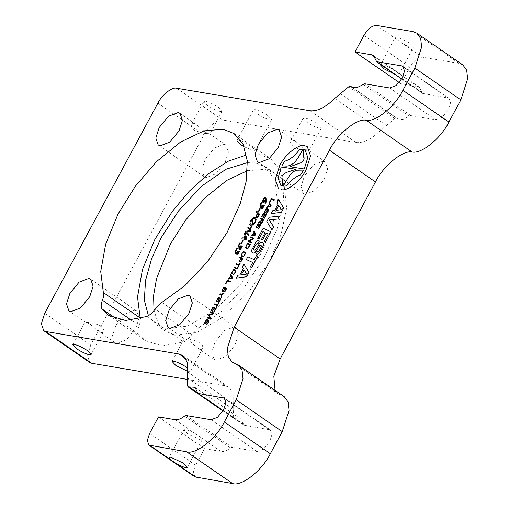 <?xml version="1.0" encoding="UTF-8"?>
<svg xmlns="http://www.w3.org/2000/svg" width="509" height="509" viewBox="0 0 509 509"><rect width="100%" height="100%" fill="white"/><g stroke="black" fill="none" stroke-linecap="round" stroke-linejoin="round"><path stroke-width="0.38" stroke-dasharray="2.54 1.91" d="M241.966 245.618L241.756 246.496M239.752 247.387L239.847 249.537M239.822 242.933L238.587 244.683L237.919 246.731L238.377 248.188M239.459 247.158L238.797 247.132L239.459 247.158L240.363 245.79M241.775 246.509L240.757 248.405L240.235 248.437L240.738 248.392M239.135 250.924L238.435 252.986L237.353 253.787L237.856 253.743M236.87 252.744L236.965 254.894M236.939 248.284L235.705 250.04L235.037 252.089L235.495 253.539M236.558 252.502L235.915 252.489L236.577 252.509L237.48 251.147M242.748 240.401L241.298 243.098L241.654 243.48M245.064 232.848L244.543 233.809L245.026 235.336L243.556 238.059L242.379 237.824L241.845 238.829M250.116 223.464L249.633 224.361L251.211 226.034L250.409 228.236L250.797 228.649M251.503 226.359L251.853 226.721M255.512 217.75L253.915 217.4L252.159 219.487L250.447 220.569L249.9 221.739L250.263 222.121M251.732 220.48L251.268 220.403L251.751 220.492L252.419 224.323M256.733 211.178L256.218 212.126L257.325 213.296L256.052 216.56L256.498 217.998M263.986 204.771L263.287 206.826L262.205 207.634L262.708 207.589M261.741 206.597L261.817 208.741M261.791 202.13L260.557 203.886L259.889 205.935L260.347 207.386M261.41 206.342L260.767 206.336L261.429 206.355L262.332 204.987M265.883 197.969L264.368 197.594L263.255 198.885L262.669 200.775L263.217 202.378M265.723 199.356L265.603 202.499L265.024 203.352L265.405 203.753M279.371 216.115L269.146 217.267L266.837 221.555L271.971 229.858M243.945 264.076L242.354 267.028L243.334 268.625L239.911 274.981L237.932 275.235L236.367 278.137M264.546 214.543L263.019 217.375M266.43 214.626L263.516 213.277L261.588 216.866M265.813 215.129L264.222 218.081M253.119 238.702L248.818 240.572L248.265 241.61M253.743 238.193L250.829 236.844L250.492 237.474M248.856 241.081L251.516 242.329M240.261 263.236L239.955 263.096L238.976 264.909L236.367 263.707L236.03 264.336M238.619 265.526L237.665 267.346M230.418 281.509L227.504 280.16L225.621 283.659M217.05 305.623L216.083 307.423M218.679 303.319L218.374 303.173L217.394 304.993L214.785 303.79L214.442 304.42M208.442 320.785L208.016 320.67L208.614 321.001L208.124 322.337L206.45 324.188M207.437 319.518L206.679 319.423L204.974 321.981L204.612 323.018L205.401 323.788M204.599 323.005L204.847 323.539M205.445 323.094L205.082 322.757L205.757 323.158L206.361 322.426M208.919 320.314L208.117 320.097L206.38 322.439M218.622 301.544L218.304 302.181M218.635 301.557L219.392 301.328L220.467 298.993L219.869 298.662L220.295 298.77M219.29 297.504L218.533 297.409L216.828 299.973L216.465 301.01L217.254 301.773M216.446 300.997L216.7 301.532M217.298 301.086L216.936 300.749L217.61 301.143L218.215 300.412M220.772 298.306L219.964 298.083L218.234 300.425M230.736 274.16L230.38 274.828L230.762 275.541L229.247 278.366L228.395 278.512L228.038 279.167M242.869 258.381L239.955 257.039L239.618 257.662M240.751 258.184L239.23 261.448L240.019 262.25M254.061 230.844L253.698 231.512L254.086 232.225L252.566 235.05L251.72 235.196L251.363 235.852M267.193 208.537L266.436 208.442L264.731 211.006L264.368 212.037L265.157 212.807M264.356 212.024L264.623 212.571M265.202 212.119L264.839 211.782L265.513 212.177L266.118 211.445M268.676 209.333L267.874 209.116L266.137 211.458M266.525 212.577L266.207 213.207M266.544 212.59L267.295 212.355L268.288 210.51L268.37 210.026L267.772 209.689L268.198 209.803M257.847 256.091L256.542 255.486L254.252 259.73L247.87 256.784L246.362 259.577M252.75 262.529L250.377 266.926M278.646 199.623L277.055 202.576L278.041 204.173L274.618 210.529L272.639 210.783L271.074 213.685M268.16 234.038L264.26 241.33M265.125 232.632L261.403 239.535M270.915 231.818L263.223 228.267L257.764 238.403M274.434 199.763L271.52 198.415L269.636 201.914M259.934 222.611L260.443 222.019L260.519 223.241M259.59 221.943L258.998 221.676L258.661 222.306M259.609 221.956L260.614 221.364M261.753 219.252L260.633 221.377M263.84 219.436L260.926 218.094L260.589 218.717M246.14 248.239L245.535 247.641M250.383 244.435L247.469 243.092L245.554 247.654M237.442 268.466L234.528 267.117L234.191 267.747M224.125 291.32L223.807 291.95M224.145 291.333L224.895 291.097L225.888 289.252L225.971 288.768L225.372 288.431L225.818 288.558M224.8 287.28L224.036 287.184L222.331 289.748L221.975 290.779L222.764 291.549M221.956 290.766L222.223 291.313M222.821 290.874L222.439 290.524L223.114 290.919L223.718 290.187M226.276 288.075L225.474 287.859L223.737 290.2M215.364 308.823L213.774 311.775M214.098 308.231L212.571 311.069M215.981 308.32L213.067 306.972L211.14 310.56M212.794 313.633L208.995 314.537L208.658 315.166L210.204 318.507L207.519 317.279L207.182 317.909M213.392 313.13L210.478 311.788L210.141 312.411M224.221 293.019L221.415 294.291L220.2 293.731L219.863 294.361M221.078 294.921L221.638 297.816M235.896 270.247L234.503 269.509L233.046 269.98L231.455 272.989L232.053 273.969M235.521 271.24L234.528 273.282L233.147 274.383M231.9 272.939L232.39 273.346L231.9 272.939M245.497 252.419L243.429 251.548L242.507 252.343L241.183 254.818L241.05 255.823L241.616 256.332M258.947 223.858L258.184 223.763L256.485 226.327L256.122 227.358L256.911 228.127M256.103 227.345L256.358 227.879M256.95 227.44L256.587 227.097L257.261 227.498L257.872 226.766M260.43 224.654L259.622 224.437L257.885 226.779M259.946 225.124L259.526 225.01L260.124 225.341L259.635 226.677L257.961 228.528M269.376 202.404L269.013 203.072L269.401 203.785L267.88 206.609L267.028 206.756L266.678 207.411M253.698 249.493L254.761 250.173L255.314 249.983L259.539 243.404L261.079 242.246L262.79 242.672M257.662 251.191L256.25 253.959M257.681 251.198L258.508 251.306L259.304 250.657L261.48 246.331L261.155 245.44M259.405 241.005L257.624 240.7L256.021 241.985L254.156 244.95L251.745 250.021L251.847 252.031L252.451 252.591M307.36 146.732L304.745 145.695C298.77 143.614 285.04 154.482 279.772 165.45L275.28 179.372L278.455 188.591M259.921 208.512L258.464 211.21L258.827 211.591M248.176 227.071L247.698 227.956L250.25 230.666L246 231.111L245.427 232.174L248.386 235.317M286.968 166.131L281.827 165.858M286.987 166.144L290.734 165.266M290.754 165.279L294.787 162.231M294.806 162.244L297.708 158.458M297.727 158.471L303.097 149.182M300.552 174.943L303.714 170.114M300.571 174.956C295.85 176.464 291.243 180.11 286.758 185.893L283.144 186.199M304.293 168.994L289.914 166.723M304.312 169.007L307.83 157.504L305.133 150.028M280.758 185.295L282.527 186.078M282.546 186.09L282.788 183.125L281.903 176.648M283.131 174.568L281.922 176.661M286.185 172.538L283.15 174.581M296.015 169.3L286.204 172.551M269.554 204.077L270.673 206.12L268.211 206.527M245.077 253.552L244.797 252.718M241.59 255.524L243.117 256.269M243.137 256.281L243.836 255.849M243.849 255.862L245.09 253.565M249.747 244.931L248.697 246.871M246.483 247.654L247.578 248.023M247.597 248.036L248.112 247.762M248.131 247.775L248.716 246.884M260.952 222.713L260.653 222.255L260.952 222.713L261.772 222.509M261.791 222.516L262.11 221.962M263.223 219.939L262.129 221.975M278.741 205.318L281.42 209.683L276.043 210.376M254.22 232.505L255.359 234.566L252.922 234.961M240.611 261.607L239.72 260.958L240.363 261.639M240.878 261.365L241.196 260.805M242.239 258.877L241.215 260.818M230.895 275.821L232.021 277.869M232.04 277.876L229.591 278.296M244.053 269.789L246.719 274.135L241.349 274.815M264.324 201.29L265.278 198.847M263.56 201.246L264.336 201.303M257.643 213.64L258.839 214.906L257.618 216.847L256.892 216.879M253.845 223.432L255.022 222.191L255.569 220.276L254.704 218.501M252.649 223.069L253.857 223.445M246.006 238.517L245.211 235.972M244.034 238.148L246.025 238.53M131.456 320.256L139.231 325.62L140.325 318.57M161.881 302.416L198.688 327.828L221.6 311.145L244.594 286.713L263.936 257.859L276.991 229.254L282.909 207.036L284.098 186.389L279.925 169.79L270.877 158.98L259.997 154.666L246.502 154.927M240.986 140.656L249.69 145.396L255.219 149.767L255.225 150.225L254.589 150.384L252.057 149.926L244.193 146.802M267.931 115.632C263.089 112.47 258.82 110.453 255.111 109.581L253.431 109.81L257.21 113.825C262.046 116.987 266.322 119.004 270.024 119.876L271.704 119.647L267.931 115.632M198.688 327.828L191.887 334.502L155.08 309.097M139.231 325.62C137.704 329.527 137.583 332.447 138.881 334.388L145.421 340.712L162.365 345.904L183.526 341.921C186.517 340.706 189.303 338.231 191.887 334.502M247.399 162.657L255.531 162.963L265.424 166.882L275.076 180.11L277.443 201.672L271.933 227.987L260.487 254.265L240.566 284.207L214.378 310.458L187.617 326.084L166.22 328.827L156.333 324.907L148.412 315.695M462.834 64.923L458.876 63.351L422.502 57.212C418.131 57.243 413.944 60.558 409.93 67.156L401.003 83.743L417.539 86.53L419.499 87.306L422.661 93.427L448.951 98.161L450.554 102.799L448.289 109.817L442.143 117.305L435.723 119.755L410.75 115.543L402.759 119.526L397.694 118.921L396.848 118.164L394.768 118.521L380.713 130.221C371.468 139.224 363.222 143.315 355.969 142.488L222.738 120.009C218.227 118.438 207.863 126.639 203.886 134.923L90.761 345.026L87.363 355.543L89.769 362.497M319.633 128.249L321.313 128.02L317.54 124.005C312.698 120.843 308.429 118.826 304.719 117.948L303.04 118.183L306.812 122.192C311.654 125.36 315.93 127.377 319.633 128.249M220.422 111.509L222.096 111.28L218.323 107.265C213.481 104.103 209.212 102.086 205.502 101.215L203.829 101.444L207.602 105.458C212.438 108.621 216.713 110.638 220.422 111.509M304.21 148.749L307.729 150.365C303.587 150.327 298.84 149.188 293.489 146.942L290.932 143.964L290.524 142.202L290.944 140.681L292.809 140.064L296.493 142.087L304.21 148.749M321.313 128.02L309.078 150.74L307.729 150.365M205 132.009L208.512 133.625C204.37 133.587 199.623 132.448 194.279 130.202L191.715 127.225L191.314 125.462L191.734 123.942L193.598 123.324L197.276 125.348L205 132.009M222.096 111.28L209.861 134.001L208.512 133.625M187.287 379.402L224.978 385.758L228.935 387.33L233.141 393.724L233.205 409.44L233.656 417.743L234.057 418.614L240.891 419.053L244.04 425.161L270.33 429.901L271.933 434.54L269.668 441.551L263.522 449.04L257.102 451.489L232.129 447.277L230.545 447.875C226.938 450.637 223.775 451.827 221.052 451.445L204.516 448.652L195.583 465.239L193.325 472.25L194.928 476.888M187.796 368.185L190.321 371.29L187.56 371.277M185.639 339.109L189.151 340.725L197.517 347.882L200.552 349.403L201.704 349.327L202.531 348.62L202.811 346.89L202.289 345.204L199.872 342.532C194.533 340.286 189.787 339.147 185.639 339.109L184.283 338.733L172.055 361.454M86.422 322.369L89.934 323.985L98.307 331.143L101.342 332.67L102.494 332.587L103.314 331.881L103.601 330.15L103.079 328.47L100.655 325.792C95.317 323.546 90.57 322.407 86.422 322.369L85.073 321.993L72.838 344.714M352.699 87.682L396.708 118.043M401.709 79.06L422.661 93.427L401.747 78.99M284.213 396.657L278.175 393.915L275.057 390.339M223.088 410.795L244.04 425.161L223.127 410.725M233.962 326.963L235.941 327.751L238.346 334.706L234.954 345.223L225.735 356.465L216.102 360.137L214.124 359.354L211.719 352.4L215.11 341.876L224.329 330.64L233.962 326.963M224.062 144.359L226.034 145.141L228.439 152.102L225.048 162.619L215.829 173.855L206.196 177.533L204.217 176.75L201.812 169.79L205.203 159.272L214.429 148.03L224.062 144.359M323.272 161.099L325.251 161.881L327.656 168.835L324.265 179.359L315.046 190.595L305.413 194.273L303.434 193.484L301.029 186.529L304.42 176.012L313.639 164.77L323.272 161.099M134.745 310.229L136.724 311.012L139.129 317.966L135.738 328.49L126.518 339.726L116.885 343.397L114.907 342.614L112.502 335.66L115.893 325.136L125.119 313.9L134.745 310.229M247.361 170.744L264.737 169.312L274.625 173.238L284.276 186.466L286.65 208.022L281.14 234.344L269.687 260.614L249.766 290.556L223.578 316.808L196.818 332.441L175.427 335.183L165.533 331.257L158.172 323.075L154.011 310.573M402.32 43.284C406.233 45.473 409.433 46.815 411.915 47.318L413.594 47.089L409.815 43.074L396.995 37.017L395.321 37.252L396.67 39.378L422.502 57.212M380.815 64.637L382.113 64.662C384.594 65.165 387.788 66.514 391.701 68.696L397.357 72.602L398.706 74.734L397.026 74.963L394.997 74.429M200.546 439.871L202.219 439.642L200.877 437.511L195.221 433.611C191.308 431.422 188.107 430.08 185.626 429.577L183.953 429.806L187.726 433.821L200.546 439.871M204.516 448.652L158.509 416.89M401.003 83.743L399.228 82.522M146.719 316.509L183.526 341.921M138.881 334.388L116.847 319.175M176.725 88.248L222.738 120.009M203.886 134.923L157.873 103.162M309.956 110.727L355.969 142.488M44.747 313.258L90.761 345.026M224.978 385.758L185.798 358.711M396.67 39.378L376.488 25.45M412.869 31.59L458.876 63.351M391.701 68.696L374.942 57.123M375.916 60.679L421.929 92.441M417.539 86.53L397.357 72.602M200.877 437.511L221.052 451.445M175.045 419.677L195.221 433.611M230.545 447.875L184.538 416.108M186.122 415.516L232.129 447.277M211.089 419.728L257.102 451.489M197.295 392.414L243.308 424.182M269.013 429.38L225.277 399.183M235.037 418.678L197.327 392.649M187.643 385.975L233.656 417.743M187.197 377.678L233.205 409.44M447.634 97.639L403.898 67.449M409.172 116.141L363.159 84.373M364.743 83.781L410.75 115.543M394.768 118.521L348.76 86.753M409.93 67.156L363.922 35.395M149.576 433.477L195.583 465.239M187.484 371.875L233.491 403.643M380.713 130.221L334.706 98.453M340.19 93.535L386.197 125.297M281.191 395.289L235.183 363.521M389.709 87.993L435.723 119.755M234.07 133.574L270.877 158.98M237.003 140.331L253.431 109.81M108.614 315.3L145.421 340.712M202.557 348.57L190.321 371.29M103.346 331.83L91.111 354.55M398.706 74.734L413.594 47.089M373.504 55.551L419.518 87.319M202.219 439.642L187.337 467.287M222.98 410.967L234.057 418.614M351.687 87.16L397.694 118.921M352.782 87.713L396.702 118.037M278.175 393.915L232.161 362.154M228.935 387.33L182.928 355.568M402.937 66.399L448.951 98.161M194.883 387.292L240.891 419.053M224.316 398.133L270.33 429.901M235.941 327.751L189.933 295.983M226.034 145.141L209.835 133.956M196.232 124.565L180.027 113.38M325.251 161.881L309.046 150.696M295.449 141.305L279.244 130.119M136.724 311.012L90.717 279.25M274.625 173.238L265.424 166.882M255.251 150.206L271.704 119.647M290.804 140.904L303.04 118.183M191.594 124.164L203.829 101.444M380.433 64.897L395.321 37.252M183.953 429.806L169.064 457.451M214.124 359.354L197.918 348.169M184.315 338.778L168.11 327.592M204.217 176.75L158.21 144.982M303.434 193.484L257.42 161.722M114.907 342.614L98.701 331.429M85.105 322.038L68.9 310.853M165.533 331.257L156.333 324.907"/><path stroke-width="0.76" d="M239.847 249.537L239.777 247.419L239.039 248.144L238.231 248.055L237.9 246.725L239.803 242.92L240.223 243.359L238.944 244.982L238.778 247.119L239.44 247.145L240.343 245.777L240.668 246.133L240.216 248.424L240.738 248.392L241.998 245.561L242.437 246.012L240.623 249.385L239.733 249.442L240.642 249.397L242.437 246.012M241.998 245.561L242.418 246.006M239.039 248.144L239.771 247.399M238.244 248.068L239.058 248.157M239.803 242.92L240.223 243.359M238.778 247.119L239.44 247.145L238.797 247.132L238.549 246.248L240.203 243.442M240.343 245.777L240.668 246.133M240.757 248.405L240.235 248.437L240.687 246.14M240.235 248.437L240.738 248.392M352.699 87.682L350.835 86.403L348.76 86.753L334.706 98.453C325.461 107.456 317.209 111.547 309.956 110.727L176.725 88.248C172.22 86.676 161.849 94.878 157.873 103.162L44.747 313.258L41.356 323.781L43.761 330.735L45.74 331.518L178.971 353.997L182.928 355.568L187.134 361.963L187.197 377.678L187.643 385.975L188.05 386.853L194.883 387.292L198.026 393.4L224.316 398.133L225.92 402.772L223.661 409.79L217.515 417.278L211.089 419.728L186.122 415.516L184.538 416.108C180.93 418.875 177.762 420.065 175.045 419.677L158.509 416.89L149.576 433.477L147.317 440.489L148.914 445.127L186.612 451.788C195.634 454.925 216.37 438.523 224.323 421.961L236.227 399.845L243.016 378.721L242.049 370.138L238.206 364.889L232.161 362.154L228.318 356.911L227.351 348.321L234.14 327.204L329.444 150.2C337.225 134.141 356.917 118.082 366.175 120.251C375.426 122.421 395.118 106.362 402.899 90.303L414.848 68.111L421.637 47.07L420.689 38.449L416.826 33.155L412.869 31.59L376.488 25.45C372.124 25.482 367.931 28.797 363.922 35.395L354.989 51.982L371.525 54.768L373.491 55.545L376.647 61.665L401.62 65.877L402.937 66.399L404.54 71.037L402.282 78.049L396.136 85.544L389.709 87.993L364.743 83.781L356.752 87.758L351.687 87.16L350.701 86.275L352.782 87.713M197.702 393.272L223.127 410.725M401.709 79.06L376.323 61.532L401.747 78.99M70.878 311.635L68.9 310.853L66.494 303.892L69.886 293.375L79.105 282.139L88.738 278.461L90.717 279.25L93.122 286.204L89.73 296.722L80.505 307.964L70.878 311.635M259.399 162.505L257.42 161.722L255.022 154.768L258.413 144.244L267.632 133.008L277.265 129.331L279.244 130.119L281.649 137.074L278.251 147.591L269.032 158.833L259.399 162.505M160.189 145.771L158.21 144.982L155.805 138.028L159.196 127.504L168.415 116.268L178.048 112.597L180.027 113.38L182.432 120.334L179.041 130.858L169.815 142.094L160.189 145.771M170.089 328.375L168.11 327.592L165.705 320.632L169.103 310.115L178.322 298.878L187.955 295.201L189.933 295.983L192.332 302.944L188.941 313.461L179.722 324.697L170.089 328.375M102.067 308.976C100.776 307.035 100.897 304.115 102.417 300.208C103.671 297.084 103.976 294.526 103.346 292.541L100.712 271.551L105.675 244.078L118.037 214.047L135.394 186.167L156.511 161.627L180.6 141.998L203.975 130.864L223.19 129.254L234.07 133.574L243.117 144.378L247.291 160.984L246.101 181.624L240.184 203.842L227.122 232.448L207.787 261.302L184.792 285.74L161.881 302.416L155.08 309.097C152.496 312.819 149.71 315.294 146.719 316.509L125.558 320.492L108.614 315.3L102.067 308.976L116.847 319.175M239.554 251.37L239.115 250.912L239.554 251.37L237.741 254.735L236.85 254.793L236.87 252.744L236.157 253.495L236.889 252.75M236.87 254.805L237.76 254.748L239.535 251.357M235.495 253.539L236.176 253.507M237.359 248.729L236.92 248.271L237.359 248.729L235.667 251.599L235.915 252.489L236.577 252.509M237.805 251.497L237.461 251.134L237.805 251.497L237.353 253.787L237.875 253.756M243.111 240.782L242.729 240.388L243.111 240.782L241.641 243.467L241.279 243.086L242.729 240.388M246.731 238.397L245.064 232.848L246.712 238.384L246.082 239.554L246.712 238.384M246.082 239.554L241.826 238.816L246.101 239.567M252.337 225.824L250.116 223.464L252.337 225.824L251.853 226.721L251.503 226.359L250.988 228.286L251.522 226.371M250.797 228.649L251.007 228.299L250.797 228.649M250.243 222.109L251.268 220.403L250.243 222.109L249.887 221.727L250.428 220.562L252.14 219.474L253.896 217.388L255.499 217.737L256.173 219.812L255.512 217.75M255.365 222.541L256.192 219.824L255.346 222.528L253.705 224.405L252.101 224.043L253.724 224.418L255.365 222.541M252.419 224.323L251.732 220.48L251.249 220.391L251.751 220.492M259.692 214.321L256.733 211.178L259.692 214.321L257.522 217.769L259.692 214.321M256.498 217.998L256.033 216.548L257.306 213.284L256.205 212.113L256.714 211.165M256.371 217.884L257.535 217.782M264.406 205.216L263.967 204.758L264.406 205.216L262.612 208.595L261.721 208.652M261.817 208.741L261.747 206.616L261.009 207.341L261.741 206.597M260.347 207.386L259.87 205.922L260.544 203.874L261.772 202.118L262.211 202.576L260.5 205.432L262.211 202.576M260.214 207.271L261.028 207.354L260.201 207.258M260.767 206.336L260.519 205.445L260.748 206.323L261.429 206.355M262.657 205.343L262.313 204.974L262.657 205.343L262.205 207.634L262.727 207.602M263.051 202.238L264.228 202.264L265.736 199.363L264.209 202.251L263.038 202.226L262.65 200.762L263.236 198.873L264.349 197.581L265.87 197.956L266.684 200.056L265.883 202.989L266.703 200.069L265.533 197.664M269.248 219.952L273.543 226.887L271.952 229.845L273.562 226.899L269.248 219.952L277.806 219.016L279.352 216.102L277.806 219.016M246.738 276.718L236.354 278.124L246.738 276.718L248.996 272.525L243.945 264.076L248.996 272.525M263 217.362L263.299 217.502L264.82 214.671L263 217.362L264.527 214.531L263.439 214.028L261.569 216.853L261.868 216.993L263.458 214.034L264.546 214.543M264.502 218.208L266.411 214.613L264.502 218.208L264.209 218.068L264.502 218.208M264.209 218.068L265.8 215.116L264.807 214.658L265.813 215.129M251.179 242.958L251.516 242.329L251.16 242.946L248.246 241.597L251.16 242.946M248.246 241.597L248.806 240.56L253.1 238.689L250.473 237.461L253.119 238.702M253.189 239.224L253.743 238.193L253.189 239.224L248.869 241.094M237.97 267.486L240.242 263.223L237.97 267.486L237.646 267.333L237.97 267.486M236.03 264.336L238.638 265.539L236.011 264.324L236.348 263.694L238.956 264.896L239.936 263.083L240.242 263.223M230.081 282.139L230.405 281.496L230.081 282.139L227.472 280.93L225.926 283.799L225.608 283.647L227.491 280.147L230.405 281.496M216.37 307.557L216.064 307.417L216.389 307.57L218.66 303.307L216.389 307.57M216.064 307.417L217.038 305.61L214.429 304.407L217.05 305.623M208.016 320.67L207.704 320.867L208.455 320.791L207.996 320.657L208.595 320.988L208.512 321.478L207.519 323.323L206.431 324.176L207.15 324.227L208.932 321.351L208.919 320.314M207.723 320.88L206.711 322.534L207.704 320.867M206.699 322.521L205.986 323.552L204.866 323.552L204.612 323.018L205.401 323.788L206.711 322.534M207.437 319.518L206.132 320.492L205.165 322.312L205.464 323.107M220.321 298.789L219.57 298.872L218.546 300.514L219.551 298.859L220.448 298.98L219.373 301.315L218.285 302.168L218.997 302.212L220.779 299.343L220.772 298.306M218.546 300.514L217.833 301.538L216.7 301.532L216.446 300.997L217.254 301.773L216.446 300.997L217.254 301.773L218.565 300.526M219.29 297.504L218.953 298.134L219.29 297.504L218.514 297.396L217.807 298.134L216.446 300.997M218.953 298.134L217.979 298.478L217.019 300.304L217.311 301.099M232.549 277.551L230.717 274.147L232.549 277.551L232.079 278.429L228.019 279.155L232.079 278.429L232.537 277.539M241.444 261.034L242.857 258.368L240.808 261.944L240.019 262.25M239.618 257.662L240.77 258.197L239.599 257.656L239.936 257.026L242.857 258.368M255.874 234.235L254.061 230.844L255.855 234.223L255.378 235.107L255.874 234.235M255.378 235.107L251.344 235.839L255.397 235.12M267.473 209.899L265.755 212.584L267.46 209.893M265.736 212.571L264.604 212.565L265.157 212.807L264.356 212.024L265.157 212.807L265.755 212.584M267.193 208.537L266.862 209.161L267.193 208.537L266.417 208.429L265.717 209.167L264.356 212.024M266.862 209.161L265.889 209.511L264.922 211.33L265.221 212.132M268.676 209.333L268.688 210.37L266.907 213.246L266.188 213.201L267.276 212.342L268.268 210.503L268.351 210.013L267.753 209.676L268.205 209.81M268.224 209.823L267.772 209.689M251.688 267.53L257.847 256.091L251.688 267.53L250.364 266.913L252.731 262.517L246.343 259.565L252.75 262.529M283.704 208.073L278.627 199.611L283.704 208.073L281.445 212.266L271.055 213.672L272.62 210.771L274.599 210.516L278.022 204.16L277.036 202.563L278.627 199.611M266.201 233.128L268.179 234.045L266.182 233.116L262.485 240.032L261.403 239.535L265.106 232.619L262.93 231.614L265.125 232.632M262.93 231.614L258.973 238.956L257.745 238.39L258.992 238.969L262.949 231.627M265.488 241.896L270.915 231.818L265.488 241.896L264.247 241.317L268.167 234.032M274.077 200.381L271.469 199.178L269.636 201.914L269.942 202.054L271.488 199.191L274.096 200.393L274.415 199.751L274.096 200.393M262.243 222.388L263.84 219.436L262.23 222.376M260.296 223.025L261.155 223.432L261.861 222.955L261.136 223.419L260.284 223.012L260.43 222.007L259.921 222.598L260.443 222.019M259.405 222.649L258.642 222.293L258.979 221.663L260.264 221.841L261.753 219.252L260.57 218.705L261.766 219.264M248.048 248.328L247.024 248.621L245.535 247.641L247.45 243.079L250.383 244.435L248.068 248.341L250.364 244.422M247.024 248.621L248.068 248.341M237.105 269.089L237.429 268.453L237.105 269.089L234.172 267.734L234.509 267.104L237.429 268.453M225.143 291.301L224.488 291.975L223.795 291.937L224.507 291.988L225.143 291.301L226.289 289.112L226.276 288.075M225.824 288.565L225.08 288.641L224.055 290.283L225.061 288.628L225.951 288.756L224.876 291.084L223.807 291.95M224.055 290.283L222.745 291.536L221.975 290.779L222.223 291.313L223.356 291.326L224.075 290.295M221.956 290.766L222.764 291.549L221.956 290.766L222.318 289.736L224.017 287.171L224.8 287.28L224.463 287.903L224.8 287.28M224.463 287.903L223.489 288.253L222.522 290.073L222.821 290.874L222.509 290.06L223.47 288.24L224.444 287.89M214.372 308.365L212.571 311.069L214.372 308.365L215.364 308.823M212.552 311.056L214.079 308.225L212.991 307.716L211.12 310.547L211.42 310.687L213.01 307.729L214.098 308.231M214.054 311.902L215.981 308.32L214.054 311.902L213.761 311.762L215.352 308.81L214.353 308.352M209.237 315.014L210.675 318.131L210.077 319.238L207.163 317.896L210.096 319.251L210.694 318.144L209.256 315.026L212.807 314.225L213.392 313.13L212.807 314.225L209.256 315.026M207.163 317.896L207.5 317.266L210.192 318.494L208.639 315.154L208.976 314.524L212.775 313.62L210.122 312.405L212.794 313.633M223.826 293.75L224.202 293.012L223.826 293.75L221.574 294.775L222.045 297.065L221.638 297.816L221.059 294.908L219.843 294.348L221.078 294.921M231.9 272.939L232.371 273.333L232.034 273.957L231.544 273.638L232.053 273.969L232.39 273.346L231.913 272.665L232.39 273.346M235.896 270.247L235.82 271.367L235.896 270.247L233.542 269.477L231.436 272.977L232.053 273.969L231.525 273.626M235.801 271.354L234.496 273.861L233.752 274.497L233.147 274.383L233.765 274.51L234.515 273.874L235.82 271.367M235.508 271.227L235.393 270.769L233.669 270.069L231.926 272.678L233.243 270.254L235.393 270.769L235.508 271.227L234.509 273.269L233.128 274.37M245.497 252.419L245.096 252.095L245.497 252.419L245.408 253.577L243.9 256.301L245.408 253.577L245.478 252.407L243.417 251.535L242.488 252.33L241.031 255.811L243.028 256.873L243.913 256.313L243.009 256.86M241.622 256.339L243.028 256.873M259.526 225.01L259.959 225.131L259.227 225.22L258.222 226.874M257.49 227.892L256.377 227.892L256.122 227.358L256.911 228.127L257.509 227.905M258.947 223.858L257.637 224.832L256.676 226.651L256.969 227.447M260.43 224.654L260.436 225.691L258.655 228.566L257.942 228.516L259.03 227.663L260.105 225.328L259.227 225.22M271.17 205.782L270.693 206.667L266.678 207.411L270.712 206.673L271.189 205.795L269.356 202.391L271.189 205.795M253.698 249.493L254.099 249.932L253.679 249.48L253.902 248.233L256.033 244.307L257.109 243.48L256.052 244.32L253.915 248.246L253.679 249.48L254.742 250.161L255.83 249.321L259.52 243.391L261.06 242.233L262.784 242.666L263.465 243.378L262.778 242.666M256.212 253.927L257.77 254.214L259.38 252.916L263.229 245.86L263.465 243.378M256.256 253.966L257.662 251.191L258.489 251.293L259.285 250.644L261.461 246.318L261.136 245.427L259.724 245.612L257.802 248.704L259.705 245.605L260.417 245.192L261.155 245.44M256.148 251.389L257.815 248.716L254.723 252.903L253.514 253.056L251.828 252.019L251.732 250.008L256.008 241.972L257.605 240.687L259.405 241.005L257.923 243.716L259.405 241.005M257.936 243.728L257.109 243.48L257.936 243.728M278.468 188.597L275.261 179.372L279.759 165.438C285.021 154.469 298.758 143.608 304.726 145.682L307.347 146.726L310.535 155.939L306.043 169.872C300.774 180.841 287.044 191.702 281.07 189.628L281.089 189.634C287.057 191.715 300.794 180.854 306.055 169.885L310.547 155.951L307.36 146.732M260.277 208.894L259.902 208.499L260.277 208.894L258.807 211.579L258.451 211.197L259.902 208.499M251.134 230.208L248.157 227.059L251.134 230.208L250.396 231.544L251.134 230.208M250.396 231.544L246.502 231.932L248.844 234.42L248.386 235.317L248.863 234.433L246.521 231.939L250.409 231.557M248.373 235.304L245.408 232.161L245.981 231.099L250.231 230.653L247.679 227.943L248.157 227.059M260.264 208.881L258.807 211.579M281.254 166.958L296.047 169.293L286.185 172.538L283.131 174.568L281.903 176.648L282.775 183.113L282.527 186.078L280.758 185.295L278.048 178.074L281.254 166.958L278.067 178.08L280.771 185.301M303.58 149.302L303.269 153.928L304.14 157.955L304.058 159.171L302.995 161.194L301.303 162.619L289.863 166.717L304.293 168.994L307.811 157.491L305.114 150.021L303.568 149.29L305.114 150.021M304.058 159.171L303.249 153.915L303.568 149.29M303.695 170.108L300.552 174.943C295.831 176.451 291.224 180.097 286.739 185.88L283.144 186.199L288.323 177.342C290.995 173.308 293.839 170.922 296.862 170.184L303.695 170.108M303.116 149.194L299.782 149.271L303.097 149.182L297.708 158.458L294.787 162.231L290.734 165.266L286.968 166.131L281.827 165.858L284.747 161.175L281.846 165.864M299.782 149.271C294.915 155.843 289.901 159.813 284.747 161.175M299.801 149.283C294.934 155.856 289.92 159.82 284.76 161.188M303.714 170.114L296.881 170.197C293.858 170.935 291.014 173.321 288.342 177.355L288.323 177.342M288.342 177.355L283.163 186.211M302.995 161.194L304.077 159.183M301.303 162.619L303.014 161.207M289.882 166.729L301.322 162.632M296.06 169.306L281.273 166.971M263.446 243.366L263.229 245.86L259.38 252.916L257.77 254.214M257.751 254.201L256.192 253.915M256.129 251.376L254.723 252.903M254.704 252.89L253.514 253.056M253.495 253.043L252.445 252.585M266.659 207.398L267.015 206.743L267.861 206.597L269.382 203.772L269 203.059L269.356 202.391M269.535 204.064L268.211 206.527L270.654 206.113L269.535 204.064L268.23 206.539M256.103 227.345L256.892 228.115L256.103 227.345L257.465 224.488L258.165 223.75L258.928 223.845L258.61 224.482L257.961 224.424M257.637 224.832L257.948 224.412M256.676 226.651L257.618 224.819M256.587 227.097L256.657 226.639M256.95 227.44L256.574 227.09L257.49 227.326L259.603 224.424L260.411 224.641L260.436 225.691M260.417 225.678L258.655 228.566M258.636 228.554L257.942 228.516M258.203 226.861L259.208 225.207M244.797 252.725L245.077 253.552L243.836 255.849L243.117 256.269L241.419 255.066L242.182 253.431L243.359 252.108L245.103 252.96L243.359 252.108L242.863 252.343M242.882 252.356L242.182 253.431M242.201 253.444L241.59 255.524M223.807 293.738L221.574 294.775M221.555 294.762L222.045 297.065M222.026 297.052L221.625 297.803M219.843 294.348L220.181 293.718L221.396 294.278L224.202 293.012M210.122 312.405L210.459 311.775L213.373 313.118M211.12 310.547L213.048 306.959L215.962 308.308M225.372 288.431L225.811 288.552M225.124 291.288L226.289 289.112L226.263 288.062L225.455 287.846L224.717 288.495L223.095 290.906L222.42 290.512M237.086 269.076L234.172 267.734M247.005 248.608L246.133 248.233M246.267 247.546L247.578 248.023L248.112 247.762L249.747 244.924L247.387 243.836L246.324 245.86L247.406 243.849L249.766 244.937M246.464 247.641L245.917 246.992L246.305 245.847M246.324 245.86L245.917 246.992M245.936 247.005L246.483 247.654M259.386 222.637L258.642 222.293M260.57 218.705L260.907 218.081L263.821 219.424M263.223 219.939L262.046 219.392L263.204 219.926L261.524 222.751L260.633 222.242L262.046 219.392L260.932 221.421M260.932 222.7L260.633 222.242L260.932 222.7M260.952 221.434L260.653 222.255M269.617 201.901L271.501 198.408L274.415 199.751M266.182 233.116L262.485 240.032M262.466 240.019L261.391 239.523M257.745 238.39L263.204 228.255L270.896 231.805M265.475 241.883L264.247 241.317M283.685 208.06L281.445 212.266M281.426 212.253L271.055 213.672M281.401 209.67L278.741 205.318L276.024 210.363L281.401 209.67M276.043 210.376L278.76 205.331M246.343 259.565L247.851 256.771L254.233 259.724L256.523 255.473L257.828 256.078M251.669 267.518L250.364 266.913M265.889 209.511L266.843 209.148M264.922 211.33L265.87 209.498M264.839 211.782L264.903 211.324M265.202 212.119L264.82 211.769L265.736 212.005L267.855 209.104L268.657 209.326L268.688 210.37M268.669 210.363L266.907 213.246M266.888 213.233L266.188 213.201M251.344 235.839L251.701 235.183L252.547 235.037L254.067 232.212L253.686 231.5L254.042 230.832M252.897 234.967L255.346 234.554L254.22 232.505L252.897 234.967L254.239 232.518M241.425 261.022L240.808 261.944M240.795 261.931L240.006 262.237L239.211 261.435L240.751 258.184M239.701 260.945L240.114 260.054L239.701 260.945L240.382 261.651M240.363 261.639L239.828 261.422L240.859 261.352L242.22 258.865L241.024 258.311L240.095 260.042M241.024 258.311L242.239 258.877M240.114 260.054L241.043 258.324M228.019 279.155L228.376 278.499L229.228 278.353L230.749 275.528L230.361 274.815L230.717 274.147M232.021 277.869L230.895 275.821L229.572 278.283L232.021 277.869M229.591 278.296L230.914 275.833M219.85 298.649L220.302 298.777M218.31 298.077L218.647 298.013M217.979 298.478L218.291 298.064M217.019 300.304L217.96 298.465M216.936 300.749L216.999 300.291M217.298 301.086L216.917 300.736L217.833 300.972L219.952 298.07L220.753 298.293L220.779 299.343M220.766 299.33L218.997 302.212M218.985 302.2L218.285 302.168M204.599 323.005L205.388 323.775L204.599 323.005L204.955 321.974L206.66 319.41L207.424 319.506L206.813 320.034M206.457 320.085L206.794 320.021M206.132 320.492L206.438 320.072M205.165 322.312L206.113 320.479M205.082 322.757L205.152 322.299M205.445 323.094L205.063 322.744L205.98 322.986L208.098 320.085L208.9 320.301L208.932 321.351M208.913 321.338L207.15 324.227M206.431 324.176L207.131 324.214M214.429 304.407L214.766 303.778L217.375 304.98L218.355 303.167L218.66 303.307M230.062 282.126L227.472 280.93M227.453 280.917L225.926 283.799M237.646 267.333L238.619 265.526M250.473 237.461L250.81 236.831L253.724 238.18M253.17 239.211L248.856 241.081L251.497 242.316M261.569 216.853L263.497 213.271L266.411 214.613M236.354 278.124L237.913 275.223L239.898 274.968L243.315 268.618L242.335 267.015L243.926 264.063M248.977 272.512L246.719 276.705M244.04 269.77L241.323 274.815L246.7 274.122L244.04 269.77M241.336 274.828L244.059 269.783M271.952 229.845L266.818 221.542L269.127 217.254L279.352 216.102M277.793 219.004L269.229 219.939M265.539 197.67L265.883 197.969M265.386 203.74L265.004 203.339L265.583 202.493L265.723 199.356M264.324 201.29L263.541 201.24L263.554 199.223L264.203 198.51L265.437 199.044L264.324 201.29M264.203 198.51L263.573 199.235L263.56 201.246M265.278 198.847L264.222 198.523M262.638 205.331L262.186 207.621L262.708 207.589L263.967 204.758M264.387 205.203L262.593 208.582L261.702 208.639M261.772 202.118L262.192 202.563M261.41 206.342L260.748 206.323L261.41 206.342L262.313 204.974M262.205 207.634L262.708 207.589M257.522 217.769L256.351 217.871M257.605 216.834L256.873 216.866L256.651 216.001L257.643 213.64L258.827 214.893L257.605 216.834M257.662 213.653L256.67 216.007L256.873 216.866M251.732 220.48L251.268 220.403M253.845 223.432L252.636 223.057L252.591 219.621C253.348 218.246 254.137 217.954 254.964 218.73L255.55 220.263L255.003 222.178L253.845 223.432M254.685 218.488L254.964 218.73C254.156 217.96 253.367 218.259 252.61 219.633L252.649 223.069M250.778 228.636L250.39 228.223L251.191 226.021L249.614 224.348L250.097 223.451M252.318 225.811L251.834 226.715M241.826 238.816L242.36 237.818L243.544 238.047L245.007 235.323L244.524 233.796L245.045 232.836M246.006 238.517L244.021 238.136L245.204 235.941L246.006 238.517M245.217 235.953L244.034 238.148M243.092 240.77L241.641 243.467M237.786 251.484L237.334 253.775L237.856 253.743L239.115 250.912M236.157 253.495L235.349 253.412L235.018 252.076L236.92 248.271M237.302 248.786L236.061 250.333L235.648 251.586L235.915 252.489M236.558 252.502L235.896 252.477L236.558 252.502L237.461 251.134M237.353 253.787L237.856 253.743M140.325 318.57L140.153 317.953L103.346 292.541M246.502 154.927L228.312 161.181L208.493 173.734L189.157 191.276L172.201 211.579L154.844 239.459L142.482 269.484L137.519 296.963L140.153 317.953M244.193 146.802L240.223 144.41L237.029 141.127L237.003 140.331L237.779 139.93L240.986 140.656M148.412 315.695L144.333 300.246L145.536 280.421L151.625 258.667L161.27 237.525L178.716 210.713L201.564 186.192L225.996 169.243L247.399 162.657M43.761 330.735L89.769 362.497L91.747 363.286L187.287 379.402M187.56 371.277L175.828 365.468L172.055 361.454L173.728 361.225C177.437 362.096 181.707 364.113 186.548 367.275L187.796 368.185M74.511 344.485C78.221 345.356 82.496 347.373 87.332 350.536L91.111 354.55L89.431 354.779C85.722 353.908 81.453 351.891 76.611 348.729L72.838 344.714L74.511 344.485M275.057 390.339L273.829 376.272L280.147 358.966L375.457 181.961C383.239 165.902 402.931 149.85 412.182 152.013C421.433 154.182 441.131 138.124 448.913 122.065L460.861 99.872L467.644 78.831L466.696 70.21L462.834 64.923L416.826 33.155M148.914 445.127L194.928 476.888L232.626 483.55C241.641 486.687 262.377 470.284 270.33 453.723L282.24 431.607L289.029 410.489L288.056 401.9L284.213 396.657L238.206 364.889M154.011 310.573L153.584 295.506L156.568 278.455L170.47 243.881L185.588 220.142L205.191 197.696L226.88 180.339L247.361 170.744M170.413 459.576L169.064 457.451L170.744 457.222L183.564 463.273L187.337 467.287L185.658 467.516C183.176 467.014 179.982 465.671 176.069 463.483L150.238 445.649M399.228 82.522L354.989 51.982M394.997 74.429L384.212 68.906L380.433 64.897L380.815 64.637M102.417 300.208L131.456 320.256M91.747 363.286L45.74 331.518M185.798 358.711L178.971 353.997M374.942 57.123L371.525 54.768M176.069 463.483L196.245 477.41M232.626 483.55L186.612 451.788M225.277 399.183L222.999 397.612M197.327 392.649L189.024 386.916M403.898 67.449L401.62 65.877M414.848 68.111L460.861 99.872M448.913 122.065L402.899 90.303M366.175 120.251L412.182 152.013M375.457 181.961L329.444 150.2M234.14 327.204L280.147 358.966M236.227 399.845L282.24 431.607M224.323 421.961L270.33 453.723M197.696 393.272L223.088 410.795M188.05 386.853L222.98 410.967"/></g></svg>
